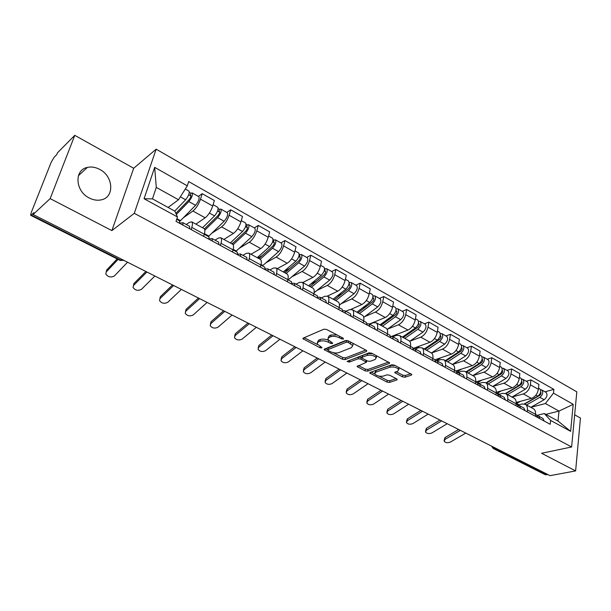 <?xml version="1.0" encoding="UTF-8"?>
<svg xmlns="http://www.w3.org/2000/svg" width="611" height="611" viewBox="0 0 611 611"><rect width="100%" height="100%" fill="white"/><g stroke="black" fill="none" stroke-linecap="round" stroke-linejoin="round"><path stroke-width="0.92" d="M343.428 339.09L343.191 338.181L326.686 329.505L323.929 329.184L303.209 338.112L302.88 338.7L319.889 347.712L321.737 347.934L321.982 347.522L317.033 343.863L318.14 341.969L319.859 341.259C322.387 340.48 325.251 340.816 328.451 342.259L330.551 343.351L332.43 343.573L332.69 343.145L327.74 339.456L328.901 337.478L330.666 336.745C333.262 335.943 336.172 336.287 339.395 337.761L341.511 338.868L343.428 339.09M99.746 169.423C95.568 167.193 91.451 166.52 87.396 167.406C74 169.797 75.168 191.228 89.237 197.972C93.254 200.034 97.18 200.675 101.021 199.904C114.677 197.62 113.661 176.365 99.746 169.423M402.519 376.88L405.146 377.201L411.386 375.123L411.837 374.52L394.423 365.126L391.743 364.805L370.129 372.443L369.731 373.008L386.969 382.089L389.543 382.402L396.822 379.981L397.242 379.408L396.631 378.851L389.535 375.185L386.923 374.864L383.318 376.101C379.446 376.674 376.567 375.88 374.665 373.711L375.734 372.198L389.978 367.188C393.919 366.569 396.852 367.371 398.777 369.586L397.624 371.19L394.775 372.611L402.519 376.88L402.832 375.162L405.452 375.482L410.745 373.711M111.882 230.599L133.687 168.269L74.786 135.337L50.155 198.613L111.882 230.599L134.275 213.323L571.621 446.977L541.598 453.278L575.623 470.913L550.037 475.663L33.101 214.507L33.834 212.651L31.283 215.034L120.879 260.233L124.056 260.462M50.155 198.613L33.101 214.507M366.386 351.485L366.791 350.867L366.111 350.24L348.285 340.862L345.559 340.548L324.533 349.049L324.181 349.629L342.466 359.283L345.093 359.596L366.386 351.485L366.577 350.561M371.694 353.173L389.642 362.865L389.215 363.476L367.631 371.16L365.034 370.846L357.107 366.524L366.455 362.231L360.887 359.085L358.237 358.764L349.362 362.094L347.056 361.445L368.991 352.853L371.694 353.173M74.786 135.337L57.48 152.811L56.792 154.552L54.196 157.164L51.164 162.305L31.108 212.88L30.657 215.301L31.283 215.034M133.687 168.269L156.156 149.168L576.815 391.842L571.621 446.977M575.623 470.913L580.45 418.046L574.653 414.8M547.853 474.564L545.127 474.663L493.421 448.596M186.271 224.512L189.418 222.343L191.778 221.877C192.648 222.641 192.656 224.489 191.793 227.422L191.136 229.568M195.879 224.122L205.166 217.799C208.374 215.209 210.894 211.291 212.72 206.029L200.5 199.155C198.628 204.433 196.108 208.389 192.923 211.024L183.422 217.722M200.5 199.155L202.188 193.656L198.376 196.398M203.623 236.342L204.265 234.204C205.097 231.279 205.067 229.423 204.158 228.651L203.914 228.514M212.72 206.029L214.362 200.553L202.188 193.656M215.057 240.169L218.295 238.107L220.762 237.732C221.709 238.527 221.785 240.383 220.983 243.3L220.372 245.423M226.78 212.414L230.691 209.802L229.11 215.255C227.338 220.487 224.825 224.359 221.572 226.887L211.849 233.211M232.447 251.969L233.043 249.853C233.814 246.951 233.715 245.095 232.738 244.278L232.47 244.14M223.878 239.436L233.41 233.44C236.694 230.958 239.199 227.116 240.933 221.908L242.468 216.477L230.691 209.802M242.911 255.314L246.233 253.359L248.799 253.069C249.815 253.893 249.952 255.757 249.212 258.644L248.639 260.752M254.26 227.903L258.27 225.428L256.796 230.836C255.108 236.014 252.61 239.81 249.288 242.231L239.367 248.211M260.324 267.091L260.882 264.991C261.6 262.111 261.432 260.248 260.385 259.408L260.103 259.255M250.991 254.268L260.752 248.57C264.097 246.202 266.595 242.437 268.237 237.282L269.672 231.882L258.27 225.428M269.879 269.978L273.27 268.122L275.928 267.908C277.012 268.771 277.211 270.635 276.531 273.499L275.989 275.592M280.877 242.911L284.97 240.551L283.596 245.92C281.999 251.045 279.51 254.772 276.126 257.086L266.014 262.745M287.3 281.724L287.819 279.639C288.484 276.783 288.262 274.919 287.147 274.041L286.857 273.881M277.257 268.634L287.223 263.226C290.63 260.95 293.112 257.262 294.678 252.16L296.014 246.806L284.97 240.551M295.999 284.176L299.459 282.419L302.201 282.282C303.346 283.168 303.606 285.031 302.972 287.88L302.468 289.95M306.661 257.445L310.839 255.207L309.556 260.53C308.036 265.609 305.561 269.252 302.124 271.475L291.837 276.829M313.42 295.892L313.909 293.822C314.52 290.989 314.237 289.125 313.069 288.224L312.763 288.056M302.72 282.557L312.878 277.425C316.33 275.248 318.805 271.628 320.294 266.572L321.539 261.271L310.839 255.207M321.31 297.939L324.838 296.274L327.656 296.205C328.863 297.114 329.169 298.985 328.581 301.811L328.122 303.858M331.658 271.536L335.905 269.405L334.706 274.69C333.262 279.716 330.803 283.29 327.313 285.421L316.865 290.492M338.731 309.617L339.181 307.57C339.747 304.759 339.411 302.888 338.189 301.964L337.875 301.788M327.412 296.06L337.746 291.187C341.244 289.102 343.703 285.551 345.116 280.548L346.277 275.286L335.905 269.405M345.857 311.282L349.439 309.701L352.333 309.701C353.586 310.64 353.945 312.504 353.402 315.307L352.975 317.338M355.892 285.192L360.207 283.176L359.1 288.415C357.725 293.395 355.274 296.9 351.745 298.939L341.144 303.751M363.255 322.921L363.675 320.89C364.194 318.102 363.82 316.231 362.544 315.284L362.216 315.1M351.004 309.326L361.857 304.538C365.401 302.537 367.853 299.054 369.189 294.097L370.266 288.873L360.207 283.176M369.663 324.227L373.298 322.73L376.261 322.784C377.56 323.746 377.965 325.617 377.468 328.39L377.071 330.406M379.408 298.451L383.784 296.534L382.753 301.727C381.447 306.661 379.011 310.105 375.437 312.061L364.714 316.613M387.046 335.821L387.435 333.812C387.909 331.04 387.489 329.176 386.167 328.206L385.824 328.015M369.35 324.059L385.251 317.491C388.84 315.566 391.269 312.152 392.545 307.241L393.545 302.063L383.784 296.534M392.766 336.791L396.447 335.37L399.472 335.485C400.824 336.462 401.267 338.334 400.816 341.083L400.442 343.084M402.237 311.32L406.659 309.494L405.712 314.65C404.467 319.53 402.046 322.913 398.441 324.785L387.588 329.108M410.118 348.339L410.477 346.345C410.913 343.596 410.455 341.732 409.087 340.739L408.736 340.548M391.521 336.432L407.965 330.062C411.585 328.214 414.006 324.861 415.22 320.004L416.137 314.864L406.659 309.494M415.205 348.988L418.925 347.644L422.01 347.804C423.392 348.812 423.881 350.676 423.469 353.402L423.125 355.388M424.401 323.815L428.876 322.081L427.998 327.19C426.822 332.025 424.408 335.347 420.765 337.15L409.805 341.244M432.519 360.482L432.855 358.504C433.252 355.785 432.748 353.922 431.343 352.914L430.984 352.715M413.364 348.323L430.022 342.267C433.673 340.503 436.078 337.203 437.232 332.392L438.079 327.297L428.876 322.081M436.964 360.849L440.752 359.558L443.892 359.772C445.312 360.796 445.839 362.659 445.465 365.363L445.144 367.333M445.938 335.951L450.452 334.309L449.643 339.372C448.52 344.161 446.129 347.422 442.456 349.156L431.481 353.005M454.271 372.282L454.576 370.319C454.935 367.623 454.401 365.76 452.957 364.736L452.591 364.53M434.986 359.757L451.445 354.128C455.134 352.432 457.517 349.194 458.617 344.421L459.403 339.372L450.452 334.309M457.967 372.412L461.962 371.137L465.147 371.404C466.605 372.435 467.171 374.299 466.827 376.987L466.537 378.935M466.865 347.751L471.425 346.185L470.676 351.21C469.615 355.953 467.232 359.161 463.535 360.818L452.468 364.469M475.404 383.739L475.686 381.799C476.007 379.125 475.434 377.262 473.96 376.223L473.586 376.017M455.669 370.992L472.272 365.661C475.984 364.026 478.36 360.849 479.398 356.121L480.116 351.111L471.425 346.185M478.214 383.7L482.575 382.394L485.806 382.7C487.303 383.754 487.899 385.61 487.586 388.275L487.318 390.208M487.211 359.222L491.809 357.733L491.122 362.72C490.114 367.417 487.746 370.564 484.019 372.16L472.868 375.628M495.941 394.882L496.193 392.949C496.491 390.299 495.88 388.443 494.375 387.389L493.993 387.175M475.786 381.928L492.519 376.865C496.254 375.299 498.614 372.175 499.599 367.494L500.264 362.522L491.809 357.733M498.332 394.546L502.624 393.339L505.893 393.69C507.42 394.752 508.047 396.608 507.772 399.25L507.527 401.16M507 370.381L511.636 368.968L511.002 373.909C510.048 378.568 507.695 381.661 503.945 383.196L492.71 386.48M515.905 405.704L516.142 403.795C516.402 401.167 515.76 399.319 514.225 398.25L513.836 398.036M496.262 392.315L512.217 387.771C515.967 386.259 518.311 383.189 519.251 378.553L519.862 373.627L511.636 368.968M517.975 405.085L522.122 403.986L525.429 404.375C526.988 405.452 527.637 407.3 527.392 409.92L527.171 411.814M526.262 381.233L530.921 379.897L530.348 384.793C529.439 389.406 527.102 392.453 523.337 393.927L512.018 397.043L525.323 389.215C528.332 386.572 528.973 384.098 527.24 381.783L527.033 381.669M535.32 416.236L535.534 414.35C535.771 411.738 535.106 409.889 533.54 408.812L533.143 408.591M516.211 402.45L531.379 398.38C535.152 396.929 537.481 393.904 538.375 389.314L538.925 384.426L530.921 379.897M168.101 207.442L178.511 199.751L156.286 187.401L152.46 198.873L174.868 211.154L177.434 216.936L176.029 221.373L550.19 424.301L550.603 420.429L544.325 413.54L558.003 421.032L559.019 411.088L545.417 403.535L530.822 407.323L544.157 399.716C547.158 397.135 547.777 394.683 546.005 392.361L545.799 392.247M177.434 216.936L144.059 198.735L154.682 167.353L187.31 185.828L178.511 199.751M545.417 403.535L553.482 393.148L553.879 389.39L188.662 181.559L187.31 185.828M553.482 393.148L573.202 404.322L570.628 431.351L550.603 420.429M134.275 213.323L156.156 149.168M545.837 414.365L559.019 411.088L573.202 404.322M537.046 415.358L544.325 413.54M545.004 391.804L553.879 389.39M144.059 198.735L152.46 198.873M154.682 167.353L156.286 187.401M558.003 421.032L570.628 431.351M337.066 334.965L331.055 334.973L330.666 336.745M328.061 338.013L329.291 335.714L331.055 334.973M328.199 340.205C325.136 339.006 322.493 338.769 320.256 339.502L319.859 341.259M317.346 342.473L318.537 340.22L320.256 339.502M304.163 337.7L317.407 344.505M333.293 352.662L342.832 357.565L345.452 357.878L365.813 350.08M325.503 348.66L327.687 349.782M348.278 342.42L346.376 342.198L327.901 349.629L328.153 350.493L330.33 351.608C333.453 353.013 336.271 353.349 338.8 352.616L351.493 347.628L352.73 345.643L348.278 342.42L348.575 341.014M327.717 349.744L328.283 347.896L346.75 340.434L346.376 342.198M352.639 345.436L353.097 343.878L352.669 343.168M388.604 362.071L367.967 369.456L367.631 371.16M358.481 365.599L365.378 369.143L367.967 369.456M361.849 357.664L358.588 357.03L349.721 360.383L349.362 362.094M348.896 360.444L349.721 360.383M375.139 359.482L376.239 357.847C374.238 355.533 371.251 354.708 367.28 355.365L362.27 357.252L361.872 357.847L362.544 358.458L367.455 361.009L370.113 361.33L375.139 359.482M376.032 357.466L376.277 355.587M372.58 353.639L367.623 353.616L367.28 355.365M361.956 357.443L362.621 355.51L367.623 353.616M396.165 371.687L402.832 375.162M398.548 369.174L398.899 367.478M395.042 365.454L390.307 365.454L389.978 367.188M374.864 372.718L376.07 370.487L390.307 365.454M379.003 376.139L387.29 380.393L389.856 380.714L396.149 378.606M371.121 372.091L374.803 373.985M175.853 213.361L189.173 199.56C190.571 197.773 191.113 196.391 190.792 195.413L190.166 195.558L190.899 193.229L192.205 192.923L198.781 196.627M179.863 221.319L195.566 205.311C198.483 201.615 199.598 198.743 198.903 196.696M176.342 214.476L188.83 201.561C191.747 197.834 192.87 194.955 192.205 192.923M188.715 194.741L190.945 195.994M174.754 211.093L185.629 199.774C188.547 196.039 189.677 193.16 189.02 191.128L188.906 191.06M189.334 192.343L190.899 193.229M118.099 259.385L106.222 271.948L105.764 273.98C108.063 277.096 110.927 277.761 114.364 275.966L127.554 262.226M106.184 271.994L106.665 270.031L106.222 271.948M179.466 220.815L179.71 223.374M179.749 223.244L182.842 222.648L182.972 225.138M189.555 226.299L189.845 228.865M117.152 258.911L106.665 270.031M204.425 228.919L217.921 215.63C219.334 213.888 219.845 212.521 219.471 211.528L218.822 211.65L219.509 209.336L220.876 209.084L227.223 212.659M208.397 236.541L224.153 221.258C227.086 217.653 228.155 214.812 227.353 212.735M204.845 230.194L217.638 217.623C220.571 214.003 221.648 211.154 220.876 209.084M217.608 210.971L219.655 212.116M202.539 227.766L214.545 215.897C217.478 212.261 218.562 209.413 217.791 207.343L217.669 207.274M195.994 224.184L196.444 223.733M218.165 208.58L219.509 209.336M232.127 243.949L245.744 231.179C247.157 229.484 247.654 228.132 247.226 227.124L246.546 227.223L247.188 224.924L248.608 224.718L254.749 228.178M235.831 251.457L251.808 236.686C254.764 233.173 255.795 230.362 254.886 228.254M233.15 244.736L245.507 233.165C248.463 229.637 249.494 226.818 248.608 224.718M231.729 243.728L233.562 242.598M245.553 226.666L247.44 227.72M230.324 242.964L242.514 231.5C245.462 227.956 246.5 225.138 245.63 223.038L245.5 222.962M223.993 239.497L224.42 239.092M246.065 224.29L247.188 224.924M146.9 272.002L133.542 285.444L133.045 287.483C135.26 290.454 138.063 291.073 141.439 289.347L154.873 276.027M133.427 285.566L133.931 283.527L133.542 285.444M208.832 236.785L209.199 239.367M209.283 238.947L212.116 238.565L212.353 241.078M218.593 242.086L218.99 244.675M145.884 271.483L133.931 283.527M173.646 285.513L160.051 298.535L159.517 300.589C161.663 303.415 164.397 303.995 167.72 302.323L181.375 289.415M159.845 298.764L160.395 296.633L160.051 298.535M237.244 252.228L237.71 254.825M237.816 254.184L240.429 253.962L240.757 256.483M246.676 257.361L247.18 259.965M172.554 284.955L160.395 296.633M258.873 258.583L272.674 246.233C274.095 244.576 274.568 243.239 274.102 242.223L273.392 242.292L273.995 240.016L275.469 239.856L281.396 243.201M262.402 265.907L278.593 251.617C281.564 248.203 282.549 245.423 281.541 243.285M260.126 259.263L272.491 248.211C275.454 244.774 276.447 241.987 275.469 239.856M257.903 258.048L262.241 255.566M272.613 241.857L274.339 242.827M257.239 257.689L269.588 246.6C272.559 243.147 273.552 240.36 272.582 238.229L272.437 238.153M251.106 254.329L251.511 253.962M273.071 239.497L273.995 240.016M284.802 272.758L298.756 260.813C300.184 259.201 300.643 257.88 300.131 256.841L299.398 256.895L299.955 254.642L301.483 254.52L307.211 257.75M288.163 279.914L304.538 266.091C307.516 262.753 308.463 260.003 307.371 257.842M286.108 273.476L298.619 262.791C301.605 259.438 302.552 256.681 301.483 254.52M283.405 271.88L289.851 268.435M298.817 256.574L300.391 257.452M283.321 271.948L295.816 261.225C298.794 257.865 299.749 255.1 298.687 252.946L298.535 252.862M277.371 268.695L277.753 268.366M299.222 254.229L299.955 254.642M309.937 286.506L324.036 274.942C325.472 273.369 325.907 272.063 325.35 271.017L324.601 271.055L325.121 268.809L326.694 268.733L332.239 271.857M311.305 287.254L323.945 276.913C326.938 273.644 327.847 270.917 326.694 268.733M314.115 292.722L329.68 280.105C332.674 276.859 333.575 274.14 332.399 271.948M310.77 283.985L316.467 281.152M324.204 270.826L325.64 271.635M308.593 285.772L321.226 275.393C324.212 272.116 325.136 269.39 323.983 267.206L323.822 267.114M324.571 268.496L325.121 268.809M199.598 298.626L185.797 311.251L185.225 313.306C187.294 316.009 189.968 316.551 193.244 314.932L207.106 302.414M185.5 311.579L186.095 309.357L185.797 311.251M264.723 267.175L265.296 269.787M265.403 268.962L267.824 268.855L268.244 271.391M273.865 272.139L274.461 274.759M198.438 298.038L186.095 309.357M224.795 311.35L210.803 323.609L210.199 325.663C212.2 328.237 214.812 328.741 218.043 327.183L232.088 315.039M210.421 324.036L211.055 321.722L210.803 323.609M291.34 281.64L291.997 284.268M292.089 283.29L294.349 283.283L294.853 285.818M300.184 286.452L300.872 289.087M223.573 310.732L211.055 321.722M249.273 323.723L235.105 335.615L234.464 337.662C236.404 340.121 238.954 340.594 242.139 339.09L256.36 327.297M234.639 336.126L235.319 333.728L235.105 335.615M317.109 295.655L317.857 298.298M317.919 297.183L320.042 297.252L320.63 299.795M325.686 300.322L326.457 302.964M247.99 323.074L235.319 333.728M334.316 299.841L348.553 288.636C349.988 287.109 350.409 285.818 349.813 284.757L349.041 284.772L349.523 282.549L351.134 282.511L356.503 285.536M335.737 300.62L348.499 290.607C351.501 287.414 352.379 284.718 351.134 282.511M339.456 305.065L354.059 293.708C357.061 290.531 357.931 287.842 356.671 285.635M337.142 296.007L342.16 293.67M348.82 284.65L350.118 285.375M333.117 299.184L345.857 289.133C348.858 285.933 349.736 283.237 348.507 281.029L348.346 280.938M349.141 282.335L349.523 282.549M273.064 335.737L258.728 347.285L258.056 349.324C259.927 351.676 262.432 352.119 265.571 350.661L279.953 339.22M258.193 347.888L258.904 345.414L258.728 347.285M342.091 309.242L342.916 311.885M342.947 310.663L344.94 310.793L345.605 313.344M350.401 313.756L351.256 316.406M271.727 335.065L258.904 345.414M357.977 312.786L372.328 301.926C373.764 300.436 374.169 299.153 373.535 298.084L372.748 298.092L373.199 295.884L374.849 295.877L380.05 298.81M359.451 313.588L372.313 303.881C375.322 300.772 376.162 298.107 374.849 295.877M363.774 317.315L377.705 306.89C380.714 303.797 381.554 301.139 380.218 298.909M362.59 307.883L366.99 305.966M372.695 298.053L373.863 298.71M356.9 312.198L369.754 302.453C372.756 299.337 373.604 296.663 372.298 294.441L372.13 294.349M351.325 309.342L351.814 308.967M296.19 347.422L281.709 358.634L280.999 360.666C282.817 362.911 285.268 363.331 288.361 361.926L302.888 350.806M281.106 359.314L281.847 356.771L281.709 358.634M366.31 322.409L367.211 325.06M367.196 323.746L369.09 323.922L369.815 326.473M374.375 326.793L375.299 329.451M294.8 346.72L281.847 356.771M380.943 325.35L395.401 314.825C396.845 313.367 397.234 312.099 396.562 311.022L395.89 310.961M382.471 326.182L395.424 316.773C398.433 313.733 399.243 311.098 397.86 308.853L396.096 308.776M387.168 329.405L400.663 319.69C403.672 316.674 404.474 314.039 403.077 311.793L402.893 311.694M387.175 319.591L391.017 318.018M379.996 324.831L392.942 315.383C395.951 312.343 396.76 309.701 395.386 307.455L395.21 307.356M373.963 322.509L375.055 321.707M318.682 358.787L304.064 369.678L303.323 371.694C305.08 373.848 307.486 374.245 310.541 372.878L325.197 362.079M303.4 370.426L304.171 367.822L304.064 369.678M389.803 335.179L390.78 337.845M390.719 336.44L392.514 336.653L393.301 339.212M397.631 339.433L398.624 342.099M317.239 358.054L304.171 367.822M403.26 337.547L417.802 327.343C419.245 325.923 419.62 324.67 418.925 323.586L418.405 323.479M404.826 338.41L417.863 329.283C420.872 326.32 421.651 323.708 420.2 321.447L418.543 321.363M409.714 341.305L422.949 332.124C425.959 329.169 426.73 326.564 425.264 324.304L425.088 324.197M410.951 331.101L414.273 329.818M402.42 337.096L415.449 327.939C418.459 324.968 419.245 322.348 417.802 320.095L417.618 319.988M394.981 335.935L397.624 334.072M340.564 369.838L325.823 380.432L325.052 382.433C326.755 384.495 329.115 384.861 332.132 383.54L346.903 373.038M325.098 381.241L325.892 378.583L325.823 380.432M412.608 347.583L413.647 350.248M413.54 348.774L415.243 349.011L416.091 351.577M420.2 351.707L421.262 354.372M339.074 369.09L325.892 378.583M424.935 349.408L439.561 339.51C441.005 338.12 441.363 336.875 440.638 335.783L440.264 335.668M426.547 350.286L439.653 341.434C442.67 338.54 443.418 335.951 441.906 333.682L440.325 333.537M431.458 352.99L444.594 344.192C447.611 341.312 448.352 338.731 446.824 336.455L446.641 336.348M433.963 342.397L436.812 341.366M415.335 348.942L419.543 346.078M424.21 349.011L437.308 340.128C440.325 337.226 441.081 334.637 439.569 332.361L439.385 332.262M446.007 360.933L460.702 351.325C462.153 349.966 462.496 348.736 461.74 347.644L461.488 347.537M447.657 361.834L460.831 353.25C463.841 350.416 464.566 347.858 462.993 345.566L461.481 345.375M452.445 364.454L465.628 355.923C468.645 353.105 469.363 350.554 467.782 348.262L467.583 348.155M456.249 353.479L458.662 352.662M436.208 360.757L440.852 357.748M445.388 360.597L458.548 351.974C461.565 349.133 462.29 346.574 460.725 344.291L460.534 344.184M466.506 372.145L481.262 362.812C482.705 361.483 483.034 360.269 482.255 359.169L482.117 359.092M468.186 373.069L481.415 364.729C484.424 361.956 485.119 359.421 483.5 357.13L482.041 356.893M472.845 375.612L486.081 367.326C489.098 364.576 489.785 362.048 488.151 359.749L487.952 359.635M477.855 364.339L479.872 363.69M456.99 371.969L461.572 369.097M465.979 371.855L479.2 363.492C482.209 360.711 482.911 358.176 481.292 355.885L481.094 355.77M486.44 383.051L501.249 373.985C502.693 372.687 503.013 371.48 502.211 370.381L502.173 370.35M488.158 383.991L501.425 375.887C504.442 373.176 505.114 370.671 503.441 368.364L502.036 368.097M492.687 386.465L505.969 378.423C508.986 375.727 509.643 373.222 507.962 370.915L507.764 370.808M498.813 374.971L500.455 374.474M477.367 382.799L481.72 380.134M486.005 382.814L499.271 374.688C502.288 371.969 502.96 369.464 501.287 367.158L501.096 367.043M505.847 393.66L520.694 384.854C522.107 383.632 522.428 382.455 521.672 381.325M507.588 394.614L520.9 386.748C523.91 384.098 524.559 381.615 522.833 379.301L521.489 379.011M519.106 385.388L520.45 384.999M496.972 393.453L501.326 390.872M505.496 393.476L518.808 385.579C521.817 382.921 522.466 380.439 520.748 378.125L520.549 378.01M524.689 404.016L539.62 395.432C540.972 394.316 541.315 393.178 540.651 392.01M526.514 404.963L539.849 397.318C542.858 394.721 543.477 392.262 541.713 389.948L540.414 389.635M538.566 395.638L539.826 395.302M507.772 399.25L516.142 403.795L520.412 401.32M524.353 403.917L537.81 396.18C540.819 393.576 541.445 391.116 539.681 388.802L539.475 388.68M361.857 380.6L347.01 390.895L346.208 392.881C347.858 394.859 350.179 395.202 353.15 393.927L368.036 383.716M346.231 391.773L347.056 389.062L347.01 390.895M434.742 359.619L435.842 362.285M435.689 360.75L437.316 361.017L438.224 363.576M442.12 363.629L443.235 366.295M360.33 379.828L347.056 389.062M382.593 391.071L367.646 401.091L366.814 403.054C368.418 404.956 370.694 405.284 373.634 404.047L388.604 394.11M366.821 402.015L367.662 399.266L367.646 401.091M456.249 371.312L457.402 373.978M457.196 372.382L458.754 372.672L459.716 375.23M463.413 375.207L464.589 377.873M381.027 390.284L367.662 399.266M402.794 401.274L387.756 411.02L386.893 412.967C388.451 414.793 390.681 415.098 393.583 413.899L408.652 404.238M386.885 411.997L387.741 409.202L387.756 411.02M477.145 382.669L478.352 385.342M478.1 383.693L479.589 383.998L480.597 386.557M484.111 386.458L485.333 389.131M401.19 400.465L387.741 409.202M422.468 411.218L407.354 420.704L406.46 422.629C407.972 424.378 410.164 424.676 413.036 423.507L428.174 414.098M406.437 421.72L407.308 418.894L407.354 420.704M497.453 393.713L498.713 396.386M498.416 394.698L499.844 395.012L500.898 397.57M504.228 397.394L505.503 400.068M420.834 410.393L407.308 418.894M441.646 420.91L426.463 430.144L425.539 432.046C427.005 433.726 429.166 434.009 432 432.878L447.214 423.721M425.508 431.198L426.394 428.342L426.463 430.144M517.212 404.459L518.518 407.125M518.166 405.399L519.549 405.727L520.641 408.278M523.803 408.041L525.124 410.707M439.973 420.062L426.394 428.342M460.35 430.35L445.098 439.347L444.144 441.234C445.572 442.853 447.695 443.112 450.506 442.02L465.773 433.092M444.105 440.432L444.999 437.56L445.098 439.347M536.427 414.907L537.779 417.573M537.382 415.808L538.711 416.144L539.849 418.695M542.843 418.39L544.21 421.055M458.647 429.495L444.999 437.56M519.251 378.553L511.002 373.909M499.599 367.494L491.122 362.72M479.398 356.121L470.676 351.21M458.617 344.421L449.643 339.372M437.232 332.392L427.998 327.19M415.22 320.004L405.712 314.65M392.545 307.241L382.753 301.727M369.189 294.097L359.1 288.415M345.116 280.548L334.706 274.69M320.294 266.572L309.556 260.53M294.678 252.16L283.596 245.92M268.237 237.282L256.796 230.836M240.933 221.908L229.11 215.255M538.375 389.314L530.348 384.793M531.379 398.38L523.337 393.927M512.217 387.771L503.945 383.196M492.519 376.865L484.019 372.16M496.193 392.949L487.586 388.275M472.272 365.661L463.535 360.818M475.686 381.799L466.827 376.987M451.445 354.128L442.456 349.156M454.576 370.319L445.465 365.363M430.022 342.267L420.765 337.15M432.855 358.504L423.469 353.402M407.965 330.062L398.441 324.785M410.477 346.345L400.816 341.083M385.251 317.491L375.437 312.061M387.435 333.812L377.468 328.39M361.857 304.538L351.745 298.939M363.675 320.89L353.402 315.307M337.746 291.187L327.313 285.421M339.181 307.57L328.581 301.811M312.878 277.425L302.124 271.475M313.909 293.822L302.972 287.88M287.223 263.226L276.126 257.086M287.819 279.639L276.531 273.499M260.752 248.57L249.288 242.231M260.882 264.991L249.212 258.644M233.41 233.44L221.572 226.887M233.043 249.853L220.983 243.3M205.166 217.799L192.923 211.024M204.265 234.204L191.793 227.422M535.534 414.35L527.392 409.92M122.017 259.431L120.115 260.401L30.718 215.332M495.933 448.329L494.436 448.673L546.333 474.846M492.81 446.756L494.436 448.673L493.26 448.52L491.527 446.106M339.701 336.348L339.395 337.761M329.291 335.714L328.901 337.478M330.849 341.992L330.551 343.351M328.779 340.762L328.451 342.259M318.537 340.22L318.14 341.969M320.187 346.399L319.889 347.712M304.018 337.761L303.636 339.388M341.816 337.463L341.511 338.868M345.452 357.878L345.093 359.596M342.832 357.565L342.466 359.283M325.243 348.766L324.907 350.286M328.283 347.896L327.901 349.629M350.783 342.175L350.485 343.581M389.39 362.537L389.215 363.476M365.378 369.143L365.034 370.846M358.054 365.752L357.779 367.127M366.058 360.284L365.79 361.628M361.238 357.351L360.887 359.085M358.588 357.03L358.237 358.764M362.621 355.51L362.27 357.252M395.645 371.87L395.401 373.176M376.07 370.487L375.734 372.198M396.982 379.08L396.822 379.981M389.856 380.714L389.543 382.402M387.29 380.393L386.969 382.089M370.64 372.259L370.381 373.588M411.554 374.176L411.386 375.123M405.452 375.482L405.146 377.201M176.885 218.669L180.543 220.663M188.83 201.561L195.566 205.311M180.352 196.834L185.629 199.774M204.425 233.654L208.886 236.083M217.638 217.623L224.153 221.258M209.397 213.033L214.545 215.897M233.188 249.303L236.327 251.014M245.507 233.165L251.808 236.686M237.694 228.812L242.514 231.5M261.012 264.448L262.913 265.48M272.491 248.211L278.593 251.617M265.075 244.079L269.588 246.6M287.941 279.105L288.675 279.502M298.619 262.791L304.538 266.091M291.584 258.865L295.816 261.225M323.945 276.913L329.68 280.105M317.269 273.186L321.226 275.393M348.499 290.607L354.059 293.708M342.16 287.071L345.857 289.133M372.313 303.881L377.705 306.89M366.295 300.528L369.754 302.453M395.859 311.06L396.906 311.656M395.424 316.773L400.663 319.69M389.711 313.588L392.942 315.383M418.344 323.693L419.283 324.22M417.863 329.283L422.949 332.124M412.44 326.266L415.449 327.939M440.187 335.958L441.02 336.424M439.653 341.434L444.594 344.192M434.513 338.57L437.308 340.128M461.404 347.873L462.137 348.285M460.831 353.25L465.628 355.923M437.064 360.246L437.705 360.597M455.951 350.523L458.548 351.974M482.033 359.451L482.667 359.81M481.415 364.729L486.081 367.326M457.776 371.519L458.884 372.122M476.786 362.147L479.2 363.492M502.089 370.717L502.632 371.022M501.425 375.887L505.969 378.423M477.924 382.478L479.475 383.326M497.041 373.443L499.271 374.688M521.595 381.669L522.054 381.928M520.9 386.748L525.323 389.215M497.522 393.148L499.493 394.217M516.738 384.426L518.808 385.579M539.849 397.318L544.157 399.716M516.608 403.527L518.976 404.818M535.908 395.118L537.81 396.18M87.396 167.406L78.391 175.739M533.54 408.812L525.429 404.375M204.158 228.651L191.778 221.877M232.738 244.278L220.762 237.732M260.385 259.408L248.799 253.069M287.147 274.041L275.928 267.908M313.069 288.224L302.201 282.282M338.189 301.964L327.656 296.205M362.544 315.284L352.333 309.701M386.167 328.206L376.261 322.784M409.087 340.739L399.472 335.485M431.343 352.914L422.01 347.804M452.957 364.736L443.892 359.772M473.96 376.223L465.147 371.404M494.375 387.389L485.806 382.7M514.225 398.25L505.893 393.69M123.842 260.355L120.191 260.439M302.98 338.257L302.88 338.7M324.281 349.209L324.181 349.629M353.097 343.878L352.73 345.643M357.191 366.142L357.107 366.524M366.768 360.65L366.455 362.231M376.582 356.098L376.239 357.847M394.851 372.229L394.775 372.611M399.098 367.845L398.777 369.586M185.286 189.02L189.02 191.128M179.588 220.884L176.686 219.303M189.685 226.368L182.842 222.648M213.117 204.708L217.791 207.343M241.307 220.602L245.63 223.038M208.97 236.854L204.242 234.288M218.73 242.162L212.116 238.565M237.389 252.305L233.02 249.93M246.829 257.437L240.429 253.962M268.588 235.976L272.582 238.229M294.998 250.869L298.687 252.946M320.592 265.296L323.983 267.206M264.884 267.259L260.859 265.067M274.018 272.223L267.824 268.855M291.5 281.732L287.796 279.716M300.352 286.544L294.349 283.283M317.285 295.747L313.886 293.906M325.854 300.413L320.042 297.252M345.398 279.28L348.507 281.029M342.267 309.334L339.158 307.646M350.584 313.855L344.94 310.793M369.449 292.837L372.298 294.441M366.493 322.509L363.66 320.966M374.558 326.893L369.09 323.922M397.86 308.853L403.077 311.793M392.789 305.996L395.386 307.455M389.994 335.286L387.42 333.881M397.814 339.54L392.514 336.653M420.2 321.447L425.264 324.304M415.442 318.759L417.802 320.095M412.799 347.682L410.47 346.414M420.399 351.814L415.243 349.011M441.906 333.682L446.824 336.455M437.438 331.162L439.569 332.361M462.993 345.566L467.782 348.262M458.8 343.206L460.725 344.291M483.5 357.13L488.151 359.749M479.566 354.915L481.292 355.885M503.441 368.364L507.962 370.915M499.76 366.295L501.287 367.158M522.833 379.301L527.24 381.783M519.396 377.361L520.748 378.125M541.713 389.948L546.005 392.361M538.505 388.138L539.681 388.802M434.94 359.726L432.84 358.581M442.318 363.736L437.316 361.017M456.448 371.419L454.569 370.396M463.619 375.314L458.754 372.672M477.351 382.784L475.671 381.875M484.317 386.572L479.589 383.998M497.667 393.828L496.185 393.026M504.442 397.517L499.844 395.012M517.425 404.574L516.127 403.871M524.017 408.156L519.549 405.727M536.649 415.022L535.526 414.418M543.057 418.512L538.711 416.144"/></g></svg>
